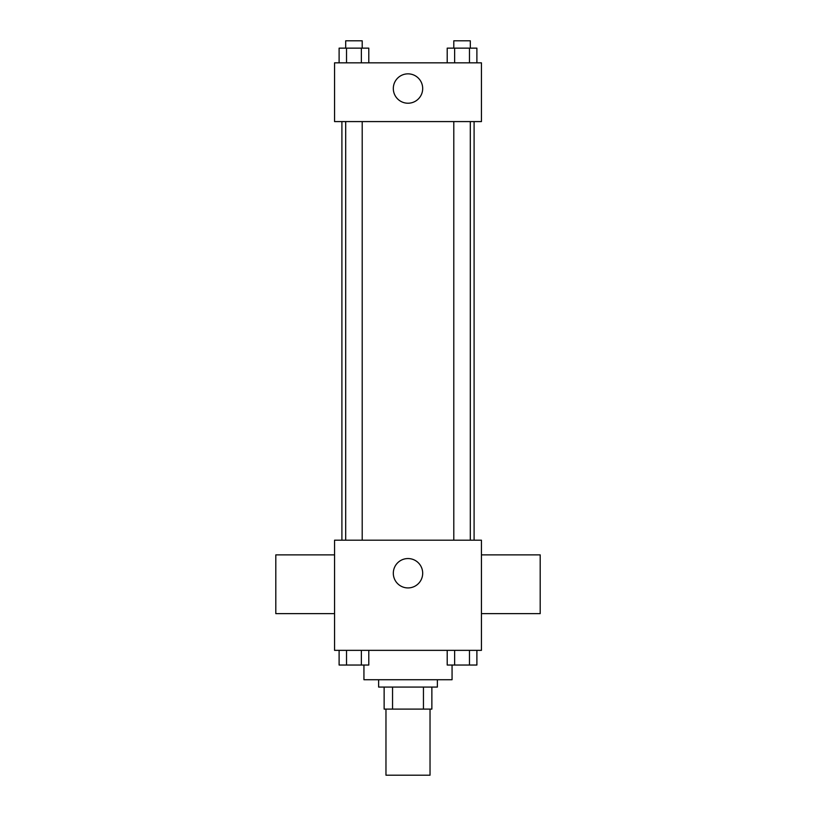 <?xml version="1.0" encoding="UTF-8"?>
<svg xmlns="http://www.w3.org/2000/svg" width="816" height="816" viewBox="0 0 816 816"><rect width="100%" height="100%" fill="white"/><g stroke="black" fill="none" stroke-linecap="round" stroke-linejoin="round"><path stroke-width="1.22" d="M385.968 709.104L385.968 775.2L430.032 775.2L430.032 709.104M423.453 687.072L423.453 709.104L384.132 709.104L384.132 687.072M423.453 709.104L431.868 709.104L431.868 687.072L431.868 709.104M437.376 679.728L437.376 687.072L378.624 687.072L378.624 679.728M392.547 687.072L392.547 709.104M363.936 665.04L363.936 679.728L452.064 679.728L452.064 665.04M481.44 650.352L334.56 650.352L334.56 540.192L481.44 540.192L481.44 650.352M422.688 573.24A14.688 14.688 0 0 1 400.656 585.959A14.688 14.688 0 0 1 400.656 560.521A14.688 14.688 0 0 1 422.688 573.24M481.44 613.632L540.192 613.632L540.192 554.88L481.44 554.88M334.56 554.88L275.808 554.88L275.808 613.632L334.56 613.632M474.096 121.584L474.096 540.192M453.798 540.192L453.798 121.584M362.202 121.584L362.202 540.192M481.44 121.584L334.56 121.584L334.56 62.832L481.44 62.832L481.44 121.584M422.688 88.536A14.688 14.688 0 0 1 400.656 101.255A14.688 14.688 0 0 1 400.656 75.817A14.688 14.688 0 0 1 422.688 88.536M476.891 62.832L476.891 48.144L447.209 48.144L447.209 62.832M469.475 48.144L469.475 62.832M454.634 48.144L454.634 62.832M453.798 48.144L453.798 40.8L470.302 40.8L470.302 48.144M368.791 62.832L368.791 48.144L339.109 48.144L339.109 62.832M361.366 48.144L361.366 62.832M346.525 48.144L346.525 62.832M345.698 48.144L345.698 40.8L362.202 40.8L362.202 48.144M476.891 650.352L476.891 665.04L447.209 665.04L447.209 650.352M469.475 650.352L469.475 665.04M454.634 650.352L454.634 665.04M470.302 665.04L453.798 665.04M368.791 650.352L368.791 665.04L339.109 665.04L339.109 650.352M361.366 650.352L361.366 665.04M346.525 650.352L346.525 665.04M362.202 665.04L345.698 665.04M341.904 121.584L341.904 540.192M470.302 540.192L470.302 121.584M345.698 121.584L345.698 540.192"/></g></svg>
